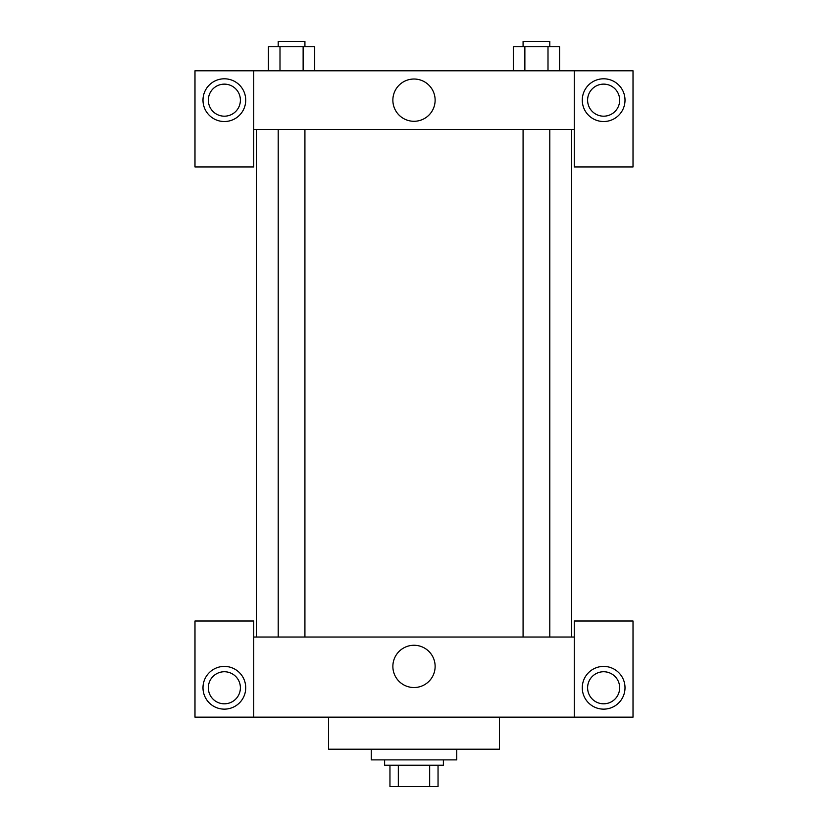 <?xml version="1.0" encoding="UTF-8"?>
<svg xmlns="http://www.w3.org/2000/svg" width="828" height="828" viewBox="0 0 828 828"><rect width="100%" height="100%" fill="white"/><g stroke="black" fill="none" stroke-linecap="round" stroke-linejoin="round"><path stroke-width="1.24" d="M429.67 765.227L429.67 786.6L389.957 786.6L389.957 765.227M429.67 786.6L438.043 786.6L438.043 765.227L438.043 786.6M443.384 759.887L443.384 765.227L384.616 765.227L384.616 759.887M398.33 765.227L398.33 786.6M371.265 749.205L371.265 759.887L456.735 759.887L456.735 749.205M328.53 717.151L328.53 749.205L499.47 749.205L499.47 717.151M574.259 717.151L574.259 621L633.016 621L633.016 717.151L194.984 717.151L194.984 621L253.741 621L253.741 717.151M224.357 709.141A21.373 21.373 0 0 1 205.851 677.087A21.373 21.373 0 0 1 242.863 677.087A21.373 21.373 0 0 1 224.357 709.141M208.335 687.778A16.022 16.022 0 0 1 232.378 673.899A16.022 16.022 0 0 1 232.378 701.658A16.022 16.022 0 0 1 208.335 687.778M603.643 709.141A21.373 21.373 0 0 1 585.137 677.087A21.373 21.373 0 0 1 622.149 677.087A21.373 21.373 0 0 1 603.643 709.141M587.611 687.778A16.022 16.022 0 0 1 603.643 671.746A16.022 16.022 0 0 1 619.665 687.778A16.022 16.022 0 0 1 603.643 703.8A16.022 16.022 0 0 1 587.611 687.778M414 645.271A21.135 21.135 0 0 1 432.299 676.973A21.135 21.135 0 0 1 395.701 676.973A21.135 21.135 0 0 1 414 645.271M574.259 637.022L253.741 637.022M574.259 129.541L574.259 166.935L633.016 166.935L633.016 70.784L574.259 70.784L574.259 129.541L253.741 129.541L253.741 166.935L194.984 166.935L194.984 70.784L253.741 70.784L253.741 129.541M240.389 100.157A16.022 16.022 0 0 1 224.357 116.189A16.022 16.022 0 0 1 208.335 100.157A16.022 16.022 0 0 1 224.357 84.135A16.022 16.022 0 0 1 240.389 100.157M224.357 121.53A21.373 21.373 0 0 1 205.851 89.476A21.373 21.373 0 0 1 242.863 89.476A21.373 21.373 0 0 1 224.357 121.53M619.665 100.157A16.022 16.022 0 0 1 595.622 114.036A16.022 16.022 0 0 1 595.622 86.278A16.022 16.022 0 0 1 619.665 100.157M603.643 121.53A21.373 21.373 0 0 1 585.137 89.476A21.373 21.373 0 0 1 622.149 89.476A21.373 21.373 0 0 1 603.643 121.53M574.259 70.784L253.741 70.784M392.865 100.157A21.135 21.135 0 0 1 424.567 81.858A21.135 21.135 0 0 1 424.567 118.456A21.135 21.135 0 0 1 392.865 100.157M559.573 70.784L559.573 46.741L513.308 46.741L513.308 70.784M548.001 46.741L548.001 70.784M524.869 46.741L524.869 70.784M523.079 46.741L523.079 41.4L549.792 41.4L549.792 46.741M314.692 70.784L314.692 46.741L268.427 46.741L268.427 70.784M303.131 46.741L303.131 70.784M279.999 46.741L279.999 70.784M278.208 46.741L278.208 41.4L304.921 41.4L304.921 46.741M256.411 129.541L256.411 637.022M571.589 129.541L571.589 637.022M549.792 637.022L549.792 129.541M523.079 637.022L523.079 129.541M278.208 129.541L278.208 637.022M304.921 129.541L304.921 637.022"/></g></svg>
